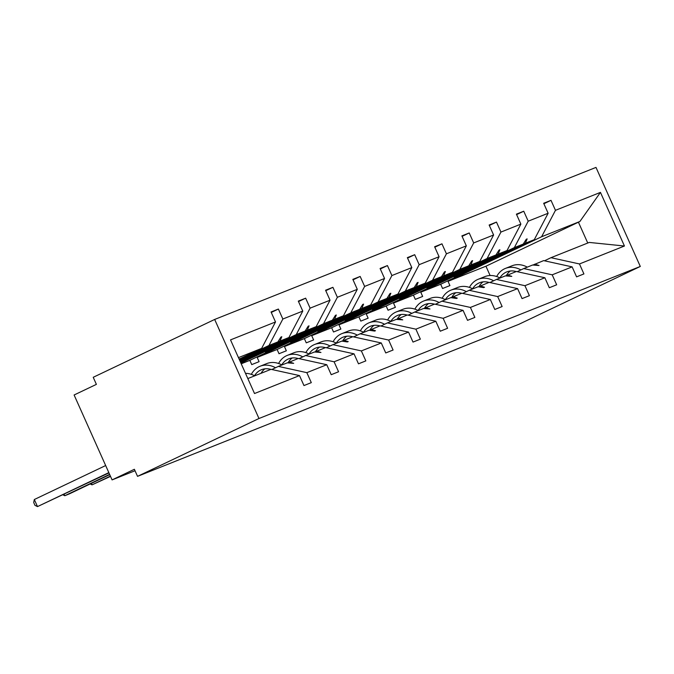 <?xml version="1.0" encoding="UTF-8"?>
<svg xmlns="http://www.w3.org/2000/svg" width="674" height="674" viewBox="0 0 674 674"><rect width="100%" height="100%" fill="white"/><g stroke="black" fill="none" stroke-linecap="round" stroke-linejoin="round"><path stroke-width="1.01" d="M214.669 319.451L93.223 377.297L96.39 384.374L74.106 394.989L112.086 479.896L134.37 469.281L137.538 476.358L518.854 324.312L640.3 266.457L595.993 167.405L214.669 319.451L258.976 418.503L640.3 266.457M239.337 359.579L268.993 345.459L277.882 341.912L239.59 360.152M271.26 312.45L278.387 309.046L282.853 319.029L268.993 345.459M247.83 378.569L271.015 369.327L299.5 375.587L303.966 385.562L311.304 382.638L306.839 372.655L326.764 364.718L298.279 358.458L287.512 362.89M271.841 369.504L278.362 366.395L306.839 372.655M240.113 361.323L296.248 334.582L305.137 331.044L240.365 361.896M298.515 301.573L305.651 298.178L310.107 308.153L296.248 334.582M326.764 364.718L331.22 374.693L338.567 371.762L334.102 361.786L354.027 353.842L325.542 347.582L314.775 352.022M299.096 358.635L305.617 355.527L334.102 361.786M240.896 363.067L323.512 323.714L332.4 320.167L265.472 352.224L334.548 319.316L343.437 315.769L357.296 289.34L352.831 279.365L360.169 276.441L364.634 286.416L350.775 312.846L359.663 309.299L290.587 342.207L361.812 308.448L370.7 304.901L384.559 278.472L380.094 268.496L387.432 265.564L391.897 275.548L378.038 301.977L386.927 298.43L317.85 331.338L389.075 297.571L397.963 294.033L411.822 267.603L407.357 257.628L414.695 254.696L419.161 264.671L405.301 291.101L414.19 287.562L345.113 320.462L416.338 286.703L425.227 283.156L439.077 256.727L434.62 246.751L441.959 243.828L446.424 253.803L432.565 280.232L441.453 276.685L372.368 309.593L443.593 275.834L452.481 272.288L466.341 245.858L461.884 235.883L469.222 232.96L473.687 242.935L459.828 269.364L468.716 265.817L399.631 298.725L470.856 264.966L479.745 261.419L493.604 234.99L489.139 225.015L496.485 222.083L500.942 232.067L487.091 258.496L495.971 254.949L426.895 287.857L498.12 254.09L507.008 250.551L520.867 224.122L516.402 214.147L523.749 211.215L528.205 221.19L514.346 247.619L523.235 244.081L454.158 276.98L525.383 243.221L534.271 239.674L440.678 284.26L420.761 292.204L514.346 247.619M325.778 290.705L332.914 287.309L337.371 297.285L323.512 323.714M354.027 353.842L358.484 363.825L365.83 360.893L361.365 350.918L381.282 342.973L352.805 336.714L342.038 341.154M326.359 347.767L332.88 344.658L361.365 350.918M343.437 315.769L249.843 360.354L251.747 364.6L259.086 361.668L257.182 357.422L350.775 312.846M353.041 279.836L360.169 276.441M381.282 342.973L385.747 352.949L393.085 350.025L388.628 340.05L408.545 332.105L380.069 325.845L369.301 330.285M353.623 336.89L360.143 333.79L388.628 340.05M370.7 304.901L277.107 349.486L279.011 353.724L286.349 350.8L284.445 346.554L378.038 301.977M380.305 268.968L387.432 265.564M408.545 332.105L413.01 342.08L420.349 339.157L415.892 329.173L435.808 321.237L407.332 314.977L396.565 319.409M380.886 326.022L387.407 322.913L415.892 329.173M397.963 294.033L304.37 338.609L306.266 342.855L313.612 339.932L311.708 335.686L405.301 291.101M407.568 258.091L414.695 254.696M435.808 321.237L440.274 331.212L447.612 328.28L443.147 318.305L463.072 310.36L434.595 304.1L423.82 308.54M408.149 315.154L414.67 312.045L443.147 318.305M425.227 283.156L331.633 327.741L333.529 331.987L340.867 329.064L338.971 324.817L432.565 280.232M434.831 247.223L441.959 243.828M463.072 310.36L467.537 320.335L474.875 317.412L470.41 307.437L490.335 299.492L461.85 293.232L451.083 297.672M435.412 304.286L441.933 301.177L470.41 307.437M452.481 272.288L358.897 316.873L360.792 321.119L368.13 318.187L366.235 313.941L459.828 269.364M462.094 236.355L469.222 232.96M490.335 299.492L494.8 309.467L502.138 306.544L497.673 296.568L517.598 288.624L489.113 282.364L478.346 286.804M462.676 293.409L469.197 290.309L497.673 296.568M479.745 261.419L386.16 306.004L388.056 310.242L395.394 307.319L393.498 303.073L487.091 258.496M489.349 225.487L496.485 222.083M517.598 288.624L522.055 298.599L529.402 295.675L524.936 285.692L544.862 277.755L516.377 271.496L505.61 275.927M489.931 282.541L496.452 279.432L524.936 285.692M507.008 250.551L413.415 295.128L415.319 299.374L422.657 296.45L420.761 292.204M516.613 214.61L523.749 211.215M544.862 277.755L549.318 287.731L556.665 284.799L552.2 274.824L572.125 266.879L576.582 276.854L583.92 273.93L579.463 263.955L624.444 246.018L589.253 242.429L550.978 257.695L579.463 263.955M517.194 271.673L523.715 268.564L552.2 274.824M440.678 284.26L442.582 288.506L449.92 285.582L448.016 281.336L541.61 236.751L579.884 221.493L600.45 192.385L624.444 246.018M543.876 203.742L551.003 200.347L555.469 210.322L541.61 236.751M550.978 257.695L544.457 260.804M112.086 479.896L135.027 470.747M299.5 375.587L254.519 393.523L230.525 339.89L275.506 321.953L271.049 311.978L278.387 309.046M275.506 321.953L261.647 348.382L239.127 359.116M282.853 319.029L302.769 311.085L298.304 301.109L305.651 298.178M302.769 311.085L288.91 337.514L239.902 360.86M310.107 308.153L330.033 300.208L325.567 290.233L332.914 287.309M330.033 300.208L316.173 326.637L240.685 362.604M337.371 297.285L357.296 289.34M364.634 286.416L384.559 278.472M391.897 275.548L411.822 267.603M419.161 264.671L439.077 256.727M446.424 253.803L466.341 245.858M473.687 242.935L493.604 234.99M500.942 232.067L520.867 224.122M528.205 221.19L548.13 213.245L543.665 203.27L551.003 200.347M555.469 210.322L600.45 192.385M239.649 360.287L280.022 341.052L288.91 337.514M278.362 366.395L287.25 362.856L293.687 363.337L289.39 361.997M280.022 341.052L281.791 336.73L280.915 337.084L277.882 341.912M240.433 362.031L307.285 330.184L316.173 326.637M305.617 355.527L314.505 351.98L320.95 352.468L316.654 351.129M307.285 330.184L309.046 325.862L308.178 326.208L305.137 331.044M249.843 360.354L241.216 363.792M332.88 344.658L341.769 341.111L347.337 341.945L348.214 341.592L343.917 340.26M334.548 319.316L336.309 314.994L335.441 315.339L332.4 320.167M277.107 349.486L257.182 357.422M360.143 333.79L369.032 330.243L374.601 331.077L375.477 330.723L371.18 329.384M361.812 308.448L363.572 304.117L362.705 304.471L359.663 309.299M304.37 338.609L284.445 346.554M387.407 322.913L396.295 319.375L402.74 319.855L398.444 318.516M389.075 297.571L390.836 293.249L389.96 293.603L386.927 298.43M331.633 327.741L311.708 335.686M414.67 312.045L423.558 308.498L429.995 308.987L425.707 307.647M416.338 286.703L418.099 282.381L417.223 282.726L414.19 287.562M358.897 316.873L338.971 324.817M441.933 301.177L450.822 297.63L456.391 298.464L457.258 298.11L452.962 296.779M443.593 275.834L445.362 271.512L444.486 271.858L441.453 276.685M386.16 306.004L366.235 313.941M469.197 290.309L478.085 286.762L483.646 287.596L484.522 287.242L480.225 285.902M470.856 264.966L472.626 260.636L471.749 260.99L468.716 265.817M413.415 295.128L393.498 303.073M496.452 279.432L505.34 275.893L511.785 276.374L507.488 275.034M498.12 254.09L499.889 249.768L499.013 250.121L495.971 254.949M532.873 265.059L543.64 260.619L572.125 266.879M523.715 268.564L532.603 265.017L539.048 265.505L534.752 264.166M525.383 243.221L527.144 238.899L526.276 239.245L523.235 244.081M548.13 213.245L534.271 239.674M490.108 275.531L485.946 266.213L448.016 281.336M485.946 266.213L579.884 221.493M238.461 357.624L261.647 348.382M258.976 418.503L137.538 476.358M587.753 243.028L578.418 222.159M526.209 239.346L527.144 238.899M498.954 250.214L499.889 249.768M471.69 261.082L472.626 260.636M444.427 271.959L445.362 271.512M417.164 282.827L418.099 282.381M389.901 293.696L390.836 293.249M362.637 304.564L363.572 304.117M335.374 315.44L336.309 314.994M308.119 326.309L309.046 325.862M280.856 337.177L281.791 336.73M496.696 276.525A24.82 19.731 68.3 0 1 505.407 268.421A24.82 19.731 68.3 0 1 520.892 269.912M505.407 268.421L512.055 265.775A24.82 19.731 68.3 0 1 527.304 267.14M506.309 275.599A21.096 16.774 68.3 0 1 510.294 271.007M499.864 277.907A21.096 16.774 68.3 0 1 506.789 271.883A21.096 16.774 68.3 0 1 516.208 271.563M469.433 287.402A24.82 19.731 68.3 0 1 478.152 279.297A24.82 19.731 68.3 0 1 493.629 280.78M478.152 279.297L484.791 276.643A24.82 19.731 68.3 0 1 500.041 278.008M479.046 286.467A21.096 16.774 68.3 0 1 483.031 281.875M472.6 288.784A21.096 16.774 68.3 0 1 479.526 282.751A21.096 16.774 68.3 0 1 488.945 282.431M442.169 298.27A24.82 19.731 68.3 0 1 450.889 290.165A24.82 19.731 68.3 0 1 466.366 291.648M450.889 290.165L457.528 287.52A24.82 19.731 68.3 0 1 472.777 288.876M451.782 297.344A21.096 16.774 68.3 0 1 455.767 292.752M445.337 299.652A21.096 16.774 68.3 0 1 452.262 293.62A21.096 16.774 68.3 0 1 461.682 293.3M414.906 309.139A24.82 19.731 68.3 0 1 423.626 301.034A24.82 19.731 68.3 0 1 439.103 302.525M423.626 301.034L430.265 298.388A24.82 19.731 68.3 0 1 445.514 299.745M424.519 308.212A21.096 16.774 68.3 0 1 428.504 303.62M418.074 310.52A21.096 16.774 68.3 0 1 425.008 304.496A21.096 16.774 68.3 0 1 434.418 304.168M387.643 320.007A24.82 19.731 68.3 0 1 396.363 311.902A24.82 19.731 68.3 0 1 411.839 313.393M396.363 311.902L403.001 309.256A24.82 19.731 68.3 0 1 418.251 310.621M397.256 319.08A21.096 16.774 68.3 0 1 401.241 314.488M390.819 321.388A21.096 16.774 68.3 0 1 397.744 315.365A21.096 16.774 68.3 0 1 407.155 315.044M360.379 330.883A24.82 19.731 68.3 0 1 369.099 322.779A24.82 19.731 68.3 0 1 384.584 324.261M369.099 322.779L375.738 320.125A24.82 19.731 68.3 0 1 390.987 321.49M370.001 329.948A21.096 16.774 68.3 0 1 373.977 325.357M363.556 332.265A21.096 16.774 68.3 0 1 370.481 326.233A21.096 16.774 68.3 0 1 379.9 325.913M333.125 341.752A24.82 19.731 68.3 0 1 341.836 333.647A24.82 19.731 68.3 0 1 357.321 335.13M341.836 333.647L348.483 331.001A24.82 19.731 68.3 0 1 363.733 332.358M342.737 340.825A21.096 16.774 68.3 0 1 346.714 336.233M336.292 343.133A21.096 16.774 68.3 0 1 343.218 337.101A21.096 16.774 68.3 0 1 352.637 336.781M305.861 352.62A24.82 19.731 68.3 0 1 314.573 344.515A24.82 19.731 68.3 0 1 330.058 346.006M314.573 344.515L321.22 341.87A24.82 19.731 68.3 0 1 336.469 343.226M315.474 351.693A21.096 16.774 68.3 0 1 319.459 347.102M309.029 354.002A21.096 16.774 68.3 0 1 315.954 347.978A21.096 16.774 68.3 0 1 325.373 347.649M91.369 483.393L92.026 484.859L110.393 476.105M90.206 483.949L92.026 484.859L110.519 476.392M278.598 363.488A24.82 19.731 68.3 0 1 287.318 355.383A24.82 19.731 68.3 0 1 302.794 356.875M287.318 355.383L293.957 352.738A24.82 19.731 68.3 0 1 309.206 354.103M288.211 362.561A21.096 16.774 68.3 0 1 292.196 357.97M281.766 364.87A21.096 16.774 68.3 0 1 288.691 358.846A21.096 16.774 68.3 0 1 298.11 358.526M64.106 494.261L64.763 495.727L109.609 474.361M62.943 494.817L64.763 495.727L69.127 493.983L109.736 474.639M251.335 374.365A24.82 19.731 68.3 0 1 260.054 366.26A24.82 19.731 68.3 0 1 275.531 367.743M260.054 366.26L266.693 363.606A24.82 19.731 68.3 0 1 281.943 364.971M261.015 373.312A21.096 16.774 68.3 0 1 264.933 368.838M254.502 375.747A21.096 16.774 68.3 0 1 261.428 369.714A21.096 16.774 68.3 0 1 270.847 369.394M34.332 499.518L37.5 506.595L34.964 505.332L33.7 502.501L34.332 499.518L105.666 465.54M108.952 472.895L37.5 506.595L108.834 472.617M245.496 373.345A24.82 19.731 68.3 0 1 254.679 375.839"/></g></svg>
